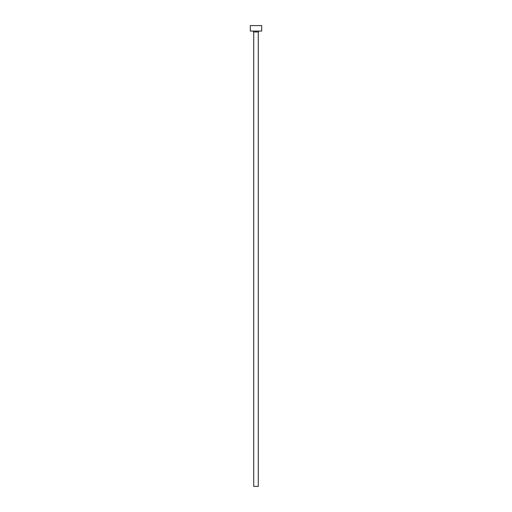 <?xml version="1.0" encoding="UTF-8"?>
<svg xmlns="http://www.w3.org/2000/svg" width="512" height="512" viewBox="0 0 512 512"><rect width="100%" height="100%" fill="white"/><g stroke="black" fill="none" stroke-linecap="round" stroke-linejoin="round"><path stroke-width="0.77" d="M258.278 31.974A0.909 0.909 0 0 1 259.187 31.066A0.909 0.909 0 0 0 258.278 31.974L253.722 31.974L253.722 486.4L258.278 486.4L258.278 31.974L258.278 486.4L253.722 486.4L253.722 31.974A0.909 0.909 0 0 0 252.813 31.066A0.909 0.909 0 0 1 253.722 31.974L258.278 31.974M250.31 25.6L250.31 31.066L261.69 31.066L261.69 25.6L250.31 25.6L250.31 31.066L261.69 31.066L261.69 25.6L250.31 25.6"/></g></svg>
